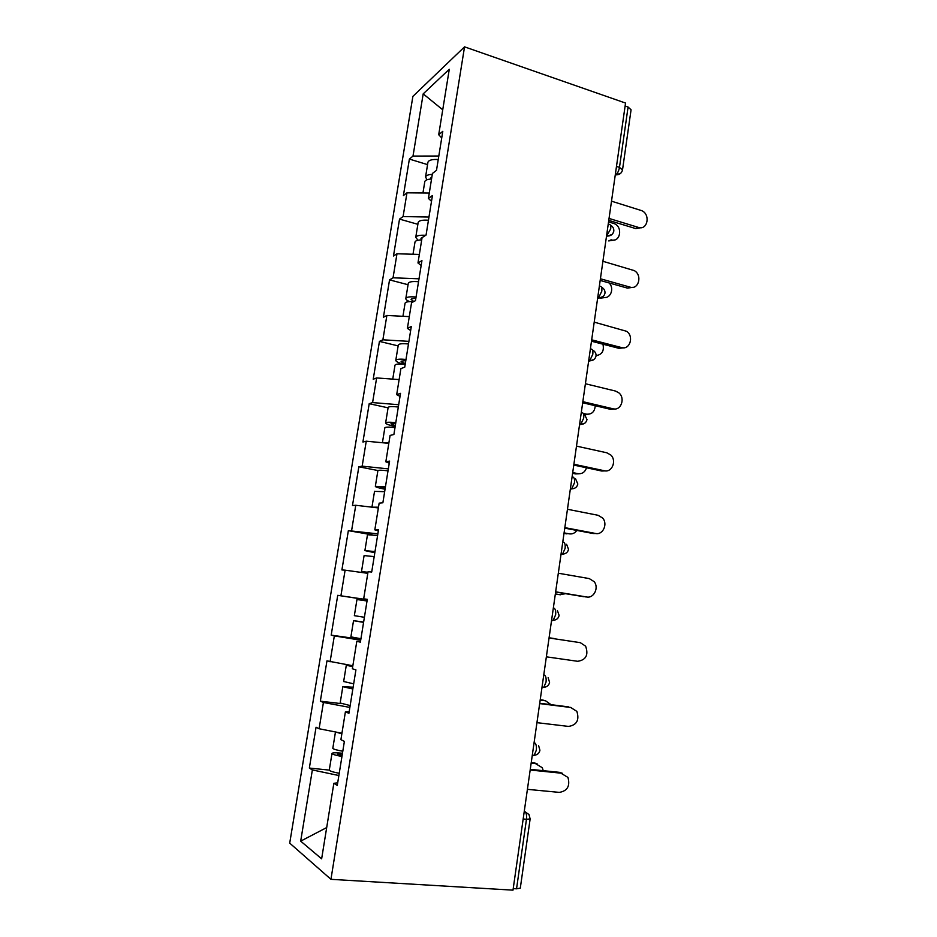 <?xml version="1.0" encoding="UTF-8"?>
<svg xmlns="http://www.w3.org/2000/svg" width="937" height="937" viewBox="0 0 937 937"><rect width="100%" height="100%" fill="white"/><g stroke="black" fill="none" stroke-linecap="round" stroke-linejoin="round"><path stroke-width="1.41" d="M412.889 96.382L289.709 843.124L330.948 879.328L464.541 46.85L412.889 96.382M326.697 827.558L300.683 841.145L321.637 858.842L333.841 783.32L337.273 785.452L344.383 741.401L340.904 739.668L345.402 711.827L349.161 711.733M300.683 841.145L312.361 769.933L309.351 768.059L329.274 770.109C329.742 771.069 333.068 772.123 339.241 773.283M341.946 733.238L319.107 728.752L316.062 727.229L309.351 768.059M319.107 728.752L323.417 702.481L320.337 701.169L341.209 703.628M352.851 665.762L326.966 660.866L320.337 701.169M330.082 661.827L334.333 635.895L331.183 635.145L360.85 639.292M367.245 599.692L337.73 595.335L331.183 635.145M340.916 595.768L345.109 570.164L341.9 569.942L348.353 530.647L372.223 534.84M377.857 533.856L348.353 530.647M351.609 530.553L355.755 505.277L352.476 505.582L358.848 466.778L377.962 470.538M388.34 468.875L362.162 466.157L358.848 466.778M362.162 466.157L366.25 441.198L362.912 442.018L369.201 403.695L388.082 407.829M398.693 404.714L372.586 402.582L369.201 403.695M372.586 402.582L376.627 377.939L373.219 379.239L379.438 341.396L398.131 345.894M408.907 341.361L382.882 339.803L379.438 341.396M382.882 339.803L386.876 315.464L383.409 317.256L389.546 279.882L408.063 284.731M419.003 278.804L393.048 277.797L389.546 279.882M393.048 277.797L396.983 253.763L393.47 256.024L399.525 219.106L417.867 224.306M428.97 217.033L403.086 216.564L399.525 219.106M403.086 216.564L406.974 192.823L403.402 195.552L409.387 159.079L427.565 164.619M438.809 156.022L413.006 156.081L409.387 159.079M413.006 156.081L423.196 93.864L449.291 69.244L438.703 134.729L441.725 137.962M345.402 711.827L348.915 713.315L355.919 669.873L352.359 668.772L356.81 641.306L360.382 642.173L367.304 599.329L363.673 598.837L368.054 571.746L371.708 572.003L378.525 529.745L374.823 529.85L379.145 503.134L382.87 502.782L389.593 461.098L385.833 461.789L390.085 435.424L393.891 434.499L400.521 393.364L396.691 394.641L400.895 368.616L404.749 367.14L411.296 326.544L407.396 328.372L411.554 302.698L415.478 300.66L421.943 260.615L417.972 262.969L422.072 237.635L426.054 235.07L432.437 195.552L428.408 198.433L432.449 173.427L436.501 170.335L442.791 131.332L438.703 134.729M349.864 707.423L323.417 702.481M360.71 640.205L334.333 635.895M356.81 641.306L360.476 641.646M367.796 573.339L345.109 570.164M363.673 598.837L367.281 599.422M378.372 507.924L355.755 505.277M374.823 529.85L378.349 530.846M388.808 443.342L366.25 441.198M385.833 461.789L389.265 463.183M399.115 379.579L376.627 377.939M396.691 394.641L400.029 396.41M409.293 316.624L386.876 315.464M407.396 328.372L410.664 330.527M419.354 254.442L396.983 253.763M417.972 262.969L421.146 265.499M429.275 193.045L406.974 192.823M428.408 198.433L431.5 201.314M616.476 166.411L619.474 167.383L628.083 107.029L625.12 105.998M628.083 107.029L631.069 109.793L622.531 169.784M442.732 109.793L423.196 93.864M464.541 46.85L625.541 103.058L512.996 890.15L330.948 879.328M338.878 775.531L312.361 769.933M333.841 783.32L337.707 782.782M513.207 888.616L516.545 888.815L526.465 819.278L523.162 818.997M530.131 819.008L520.293 888.171L516.545 888.815M337.73 595.335L367.21 599.867M641.693 227.586L635.743 228.593L638.378 227.398C647.572 230.643 650.758 214.304 641.669 210.638L611.51 201.174M635.743 228.593L608.757 220.382M638.378 227.398L609.038 218.438M614.461 239.966L608.734 240.926L611.17 239.813C620.095 242.894 623.21 227.164 614.391 223.697L608.546 221.858M424.754 181.907L424.812 181.555C425.363 180.056 427.612 179.201 431.547 179.014M426.967 179.763L425.562 176.941C426.112 175.418 428.361 174.563 432.297 174.352M427.904 162.523L427.963 162.16C428.888 160.075 432.308 159.196 438.247 159.536M431.887 176.929L430.715 177.971L430.973 179.037M632.885 287.331L627.403 288.104L630.027 287.12C638.753 290.048 642.571 274.963 634.232 270.594L602.913 261.282M627.403 288.104L600.172 280.432M630.027 287.12L600.406 278.757M623.878 347.791L618.959 348.341L621.571 347.58C629.887 350.192 634.185 336.242 626.619 331.311L594.21 322.141M618.959 348.341L591.481 341.22M621.571 347.58L591.68 339.826M614.684 408.977L610.42 409.305L613.009 408.79C620.962 411.109 625.635 398.143 618.807 392.802L615.48 391.057L585.402 383.737M610.42 409.305L582.685 402.758M613.009 408.79L582.837 401.657M605.29 470.878L601.765 471.03L604.342 470.749C611.978 472.798 616.944 460.664 610.807 455.019L606.848 452.794L576.478 446.117M601.765 471.03L573.772 465.068M604.342 470.749L573.889 464.248M595.721 533.504L593.016 533.504L595.569 533.469C602.948 535.273 608.101 523.842 602.596 517.997L598.111 515.303L567.447 509.271M593.016 533.504L564.753 528.14M595.569 533.469L564.824 527.636M605.829 297.427L600.57 298.153M602.995 297.252C610.198 299.629 614.883 288.608 609.109 282.951M414.95 242.273L415.009 241.969C415.524 240.68 417.75 239.989 421.697 239.907M417.949 240.259L415.759 237.295C416.59 235.609 419.893 234.953 425.667 235.316M418.136 222.655L418.195 222.327C419.073 220.535 422.493 219.844 428.455 220.242M422.634 237.272L420.959 238.303L421.732 239.708M597.021 355.545L596.037 355.955M596.073 355.568C602.022 354.736 604.318 350.942 602.959 344.195M405.03 303.389L405.077 303.131C405.721 301.878 408.555 301.386 413.58 301.644M409.504 301.609C406.834 300.449 405.616 299.371 405.838 298.399C406.67 296.97 410.078 296.502 416.063 297.017M408.263 283.524L408.298 283.255C409.141 281.744 412.549 281.241 418.534 281.721M415.841 298.423C413.018 298.329 411.437 298.645 411.085 299.371L413.803 301.527M588.026 414.33L585.203 414.81M583.681 413.533L586.339 414.154C591.774 414.587 594.737 411.776 595.241 405.721M394.992 365.266L395.027 365.067C395.801 363.954 399.197 363.697 405.217 364.294M397.874 379.485L399.127 379.532M403.238 364.106C398.155 362.713 395.683 361.436 395.801 360.265C396.585 359.14 399.982 358.859 405.99 359.457M398.26 345.156L398.295 344.933C399.08 343.727 402.488 343.399 408.485 343.973M405.815 360.593L401.071 361.213C400.989 361.893 402.418 362.654 405.346 363.474M578.843 473.782L575.494 473.899L577.86 473.642C582.111 474.145 585.004 472.189 586.527 467.786M395.18 426.522L394.594 426.394C388.621 425.058 385.634 423.899 385.634 422.915C386.372 422.095 389.757 422.013 395.789 422.692M384.826 427.916L384.849 427.764C385.575 426.967 388.96 426.909 395.004 427.588M383.842 442.873L388.867 442.955M572.706 472.564L577.86 473.642M388.129 407.548L388.152 407.384C388.902 406.482 392.287 406.353 398.319 407.009M395.66 423.536L390.952 423.829L395.309 425.691M572.601 473.302L575.494 473.899M569.497 533.879L569.286 533.844C572.378 534.289 574.896 533.153 576.829 530.436M385.06 489.231L384.475 489.126C378.443 487.931 375.397 487.006 375.339 486.35L385.458 486.725M374.519 491.363L384.662 491.691M371.977 507.175L378.489 507.198M378.384 507.795L377.588 507.831M564.074 532.872L569.286 533.844M377.869 470.737L377.892 470.62C378.595 470.034 381.968 470.105 388.023 470.842M385.376 487.287L380.691 487.228L385.142 488.692M564.015 533.329L566.932 533.879M585.297 596.869L586.679 596.986C593.835 598.556 599.153 587.71 594.199 581.701L589.256 578.586L558.311 573.221M584.149 596.775L555.618 592.02M586.679 596.986L555.653 591.821M559.389 594.667L565.69 593.695M374.812 552.736L364.903 550.593L374.999 551.588M367.866 572.87L361.506 571.57L364.095 555.571L374.191 556.613M361.506 571.57L367.972 572.249M367.936 572.46L366.906 572.402L367.901 572.671M555.348 593.906L560.607 594.772M367.48 534.722L377.599 535.507M374.964 551.846L370.302 551.436L374.859 552.49M555.325 594.081L558.276 594.573M546.353 656.825L577.684 661.299C586.047 659.988 588.694 654.94 585.625 646.179L580.296 642.665L549.047 637.968L580.296 642.665M555.946 638.999L549.082 637.781M363.638 622.027L353.53 620.692L363.579 622.379M350.906 636.867L360.944 638.741M363.591 622.297L358.965 621.512L363.626 622.109M367.035 600.992L356.962 599.528L354.35 615.656L364.399 617.284M554.364 638.566L549.082 637.757M536.936 722.661L568.572 726.421C576.77 725.074 579.534 720.073 576.876 711.406L570.563 707.388M539.712 703.242L568.712 706.896M539.665 703.582L571.219 707.552M551.097 704.671L545.51 700.759L543.214 700.15L545.006 700.63M353.12 687.219L342.825 686.669L352.839 689M340.166 702.984L350.157 705.573M352.898 688.601L348.295 687.442L353.062 687.606M545.51 700.759L540.169 700.08M343.656 681.492L353.671 683.846M349.969 665.258L346.303 665.211L352.699 666.722M352.757 666.336L351.773 666.008L352.827 665.938M543.214 700.15L540.216 699.775M527.402 789.341L559.342 792.386C567.389 790.98 570.27 786.002 567.963 777.429L559.541 772.346L562.54 773.341M530.26 769.347L559.541 772.346M530.166 770.015L562.024 773.271M543.249 770.671L542.277 767.719L534.266 762.859L537.1 763.796M342.473 753.243L341.864 753.184C335.563 752.598 332.272 752.692 331.979 753.489C332.459 754.355 335.774 755.351 341.946 756.487M342.064 755.772L337.496 754.226L342.356 753.945M536.538 763.714L531.15 763.151M332.834 748.183L332.811 748.312C333.303 749.155 336.629 750.139 342.79 751.263M335.715 732.008L341.841 733.847M534.266 762.859L531.232 762.542M615.293 174.727L615.714 174.868C617.553 173.404 618.807 170.909 619.474 167.383L622.508 169.902C621.676 173.298 619.404 174.95 615.714 174.868L615.269 174.844M524.275 811.255L528.983 814.534L530.143 818.95L526.465 819.278C526.875 815.131 526.254 812.473 524.603 811.278L524.287 811.137M615.234 175.137L620.798 173.204M608.195 224.306L608.5 224.4C610.292 223.873 611.029 225.36 610.701 228.886L606.508 236.159M606.473 236.405L611.99 234.508M599.34 286.242L599.645 286.324C601.425 285.972 602.151 287.577 601.812 291.161L598.462 298.036L597.63 298.247M597.595 298.458L603.053 296.596M590.369 348.962L590.685 349.044C592.442 348.857 593.156 350.59 592.816 354.233L589.666 360.827L588.635 361.108M588.612 361.284L593.976 359.503M581.291 412.479L581.608 412.549C583.353 412.549 584.056 414.4 583.704 418.113L580.741 424.426L579.534 424.789M579.511 424.918L584.758 423.231M572.097 476.804L572.402 476.874C574.135 477.062 574.826 479.041 574.463 482.824L571.699 488.868L570.305 489.278M562.774 541.973L563.09 542.031C564.812 542.406 565.479 544.514 565.116 548.368L562.528 554.154L560.97 554.599M553.334 607.984L553.662 608.031C555.36 608.605 556.016 610.854 555.641 614.766L553.217 620.317L551.834 620.821M544.104 674.898C545.779 675.671 546.435 678.048 546.048 682.042L543.776 687.36L541.926 687.805M532.298 755.105L534.195 755.304L536.327 750.197C536.714 746.145 536.081 743.615 534.418 742.643M538.623 745.7L539.923 750.197C539.325 753.196 537.416 754.894 534.195 755.304L532.532 755.772M584.805 414.459L586.339 414.154M613.817 231.029C613.969 228.464 612.845 226.52 610.456 225.208M606.544 235.878L607.141 236.065C610.783 236.089 612.997 234.449 613.794 231.158M597.689 297.825L598.462 298.036C602.046 298.001 604.213 296.385 604.974 293.176C605.173 290.54 604.025 288.561 601.519 287.214M588.717 360.581L589.666 360.827C593.18 360.733 595.3 359.117 596.026 355.99C596.237 353.542 595.206 351.633 592.957 350.239M586.984 419.53L584.36 414.131M579.616 424.168L580.741 424.426C584.208 424.274 586.281 422.669 586.972 419.589M577.813 483.972L575.564 478.819M570.41 488.599L571.699 488.868C575.107 488.657 577.145 487.041 577.813 484.019M561.076 553.896L562.528 554.154C565.878 553.896 567.881 552.268 568.525 549.281L566.592 544.303M551.612 620.06L553.217 620.317C556.519 620.001 558.487 618.361 559.108 615.375L557.433 610.596M542.019 687.126L543.776 687.36C547.032 686.997 548.965 685.334 549.586 682.347L548.11 677.72M424.812 181.555L422.95 192.987M427.963 162.16L425.562 176.941M415.009 241.969L413.006 254.255M418.195 222.327L415.759 237.295M405.077 303.131L402.945 316.296M408.298 283.255L405.838 298.399M395.027 365.067L392.744 379.11M398.295 344.933L395.801 360.265M384.849 427.764L382.413 442.732M388.152 407.384L385.634 422.915M374.542 491.269L371.977 507.058M377.892 470.62L375.339 486.35M367.491 534.664L364.903 550.593M353.53 620.692L350.895 636.902M342.825 686.669L340.154 703.078M346.303 665.211L343.645 681.562M331.979 753.489L329.274 770.109M335.469 731.961L332.811 748.312"/></g></svg>
